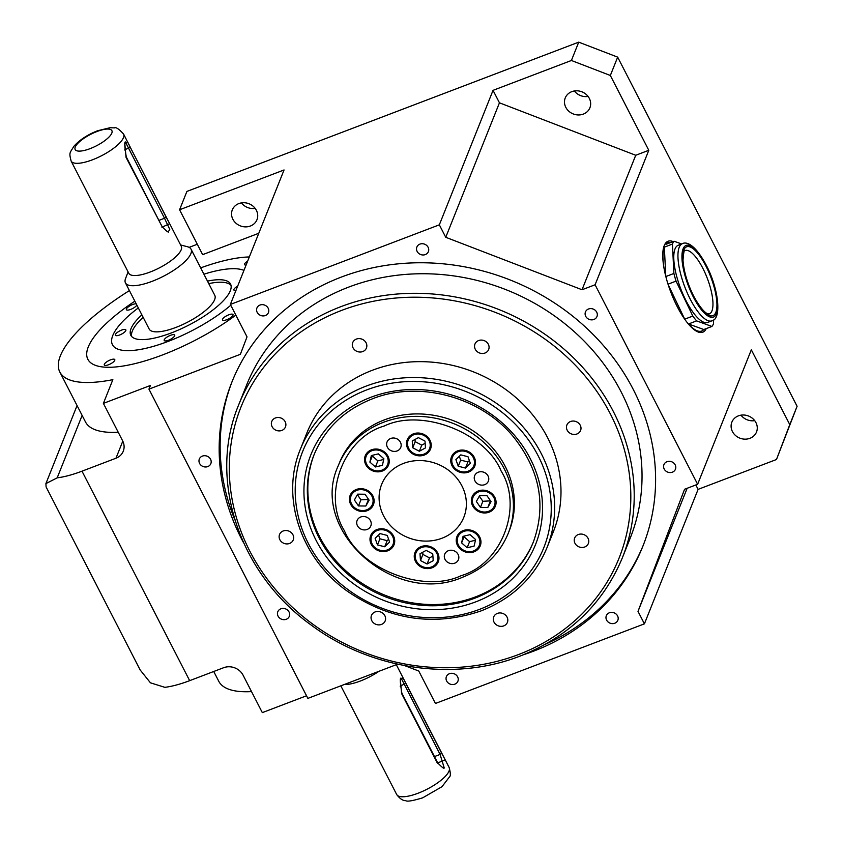 <?xml version="1.0" encoding="UTF-8"?>
<svg xmlns="http://www.w3.org/2000/svg" width="843" height="843" viewBox="0 0 843 843"><rect width="100%" height="100%" fill="white"/><g stroke="black" fill="none" stroke-linecap="round" stroke-linejoin="round"><path stroke-width="1.26" d="M709.248 313.954A33.931 10.854 69.1 0 0 702.788 268.19A33.931 10.854 69.1 0 0 685.085 250.54C684.263 249.265 683.578 252.489 683.009 260.224C683.757 271.288 687.319 283.28 693.694 296.178C702.251 311.91 707.214 313.712 707.646 313.712L709.248 313.954M686.16 300.951A41.307 13.214 69.1 0 0 707.698 322.437L711.871 320.846A41.307 13.214 -110.9 0 1 690.333 299.36A41.307 13.214 -110.9 0 1 682.461 243.648L678.288 245.239A41.307 13.214 69.1 0 0 686.16 300.951M682.208 315.451A47.208 15.1 69.1 0 0 684.716 319.16L692.809 316.072A47.208 15.1 69.1 0 0 696.624 320.888L688.52 323.975A47.208 15.1 69.1 0 0 701.703 331.036A47.208 15.1 69.1 0 0 703.81 329.529L711.903 326.452A47.208 15.1 69.1 0 0 713.547 323.617L713.368 320.055M673.104 241.604A48.683 15.574 69.1 0 0 668.088 241.235A48.683 15.574 69.1 0 0 677.361 306.894A48.683 15.574 69.1 0 0 702.746 332.216A48.683 15.574 69.1 0 0 706.244 328.601M668.246 242.752A48.683 15.574 69.1 0 0 666.286 242.394M668.214 284.723L684.716 319.16M681.618 243.975L674.073 241.235A47.208 15.1 69.1 0 0 672.429 244.07L664.337 247.147L665.78 276.272M664.337 247.147A47.208 15.1 69.1 0 0 663.905 267.41M670.659 242.531A47.208 15.1 69.1 0 0 668.088 242.816A47.208 15.1 69.1 0 0 665.981 244.312L674.073 241.235M87.862 359.318A103.257 32.118 -27.2 0 1 134.848 301.172A103.257 32.118 -27.2 0 0 87.862 359.318A103.257 32.118 -27.2 0 0 162.615 354.903A103.257 32.118 -27.2 0 0 235.85 315.124M249.328 256.957A103.257 32.118 -27.2 0 0 200.666 267.884A103.257 32.118 -27.2 0 1 249.328 256.957M247.684 261.056A5.901 1.834 -27.2 0 0 244.628 263.922A5.901 1.834 -27.2 0 0 244.607 264.628A5.901 1.834 -27.2 0 0 246.082 265.081M232.984 315.271A5.901 1.834 -27.2 0 0 233.016 314.565A5.901 1.834 -27.2 0 0 227.831 315.198A5.901 1.834 -27.2 0 0 222.541 319.255A5.901 1.834 -27.2 0 0 222.52 319.961A5.901 1.834 -27.2 0 0 227.694 319.328A5.901 1.834 -27.2 0 0 232.984 315.271M114.774 360.309A5.901 1.834 -27.2 0 0 114.796 359.603A5.901 1.834 -27.2 0 0 109.622 360.224A5.901 1.834 -27.2 0 0 104.321 364.292A5.901 1.834 -27.2 0 0 104.3 364.998A5.901 1.834 -27.2 0 0 109.485 364.366A5.901 1.834 -27.2 0 0 114.774 360.309M136.229 303.87A5.901 1.834 -27.2 0 0 130.728 305.377A5.901 1.834 -27.2 0 0 126.418 308.959A5.901 1.834 -27.2 0 0 126.397 309.666A5.901 1.834 -27.2 0 0 131.497 309.075A5.901 1.834 -27.2 0 0 136.84 305.05M306.536 695.781L262.321 712.62L243.1 675.211A14.752 13.203 -158.2 0 0 223.627 667.719L189.664 680.659A59.01 18.356 152.8 0 1 164.849 687.34L150.454 682.819L140.138 669.932L46.091 486.938L45.901 483.608L57.187 477.844A59.01 18.356 -27.2 0 0 82.003 471.174L115.965 458.234A14.752 13.203 -158.2 0 0 123.257 451.237A14.752 13.203 -158.2 0 0 122.614 440.794L103.394 403.386L150.412 385.472L148.948 389.139L307.874 698.383L397.611 664.189M189.138 247.357L197.304 244.249M118.22 432.238A135.712 42.213 152.8 0 1 85.47 421.911L59.832 372.037A135.712 42.213 -27.2 0 0 112.857 379.666L103.394 403.386M439.34 224.828L445.747 237.294L582.028 289.75L635.727 155.27L648.794 150.296L610.343 75.48L571.406 60.485L493.039 90.349L439.34 224.828L230.36 304.439L284.059 169.959L179.58 209.759L202.647 254.649L258.78 233.269M129.4 290.582A135.712 42.213 -27.2 0 0 59.832 372.037M148.948 389.139L240.371 354.302L247.02 336.863L230.36 304.439M644.41 623.852L698.109 489.361L776.477 459.509L789.775 424.619L751.324 349.803L697.625 484.282L684.569 489.267L638.003 611.375L644.41 623.852L435.431 703.462L418.771 671.039L404.745 665.643M697.625 484.282L595.095 284.776L648.794 150.296M582.028 289.75L595.095 284.776M523.798 654.621A221.277 198.031 -158.2 0 0 533.514 651.186A221.277 198.031 -158.2 0 0 642.882 546.201A221.277 198.031 -158.2 0 0 582.734 324.618A221.277 198.031 -158.2 0 0 341.257 277.105A221.277 198.031 -158.2 0 0 231.888 382.09A221.277 198.031 -158.2 0 0 243.543 542.702M672.387 472.175A6.196 5.543 -158.2 0 0 675.443 469.235A6.196 5.543 -158.2 0 0 673.757 463.039A6.196 5.543 -158.2 0 0 667.003 461.701A6.196 5.543 -158.2 0 0 663.936 464.641A6.196 5.543 -158.2 0 0 665.622 470.847A6.196 5.543 -158.2 0 0 672.387 472.175M614.779 623.24A6.196 5.543 -158.2 0 0 617.835 620.3A6.196 5.543 -158.2 0 0 616.159 614.094A6.196 5.543 -158.2 0 0 609.394 612.766A6.196 5.543 -158.2 0 0 606.328 615.706A6.196 5.543 -158.2 0 0 608.014 621.913A6.196 5.543 -158.2 0 0 614.779 623.24M454.83 684.168A6.196 5.543 -158.2 0 0 457.897 681.228A6.196 5.543 -158.2 0 0 456.211 675.032A6.196 5.543 -158.2 0 0 449.456 673.694A6.196 5.543 -158.2 0 0 446.39 676.634A6.196 5.543 -158.2 0 0 448.076 682.841A6.196 5.543 -158.2 0 0 454.83 684.168M286.251 619.289A6.196 5.543 -158.2 0 0 289.307 616.349A6.196 5.543 -158.2 0 0 287.621 610.142A6.196 5.543 -158.2 0 0 280.867 608.815A6.196 5.543 -158.2 0 0 277.8 611.755A6.196 5.543 -158.2 0 0 279.486 617.951A6.196 5.543 -158.2 0 0 286.251 619.289M207.768 466.59A6.196 5.543 -158.2 0 0 210.834 463.65A6.196 5.543 -158.2 0 0 209.148 457.443A6.196 5.543 -158.2 0 0 202.383 456.105A6.196 5.543 -158.2 0 0 199.327 459.045A6.196 5.543 -158.2 0 0 201.013 465.252A6.196 5.543 -158.2 0 0 207.768 466.59M265.376 315.524A6.196 5.543 -158.2 0 0 268.443 312.584A6.196 5.543 -158.2 0 0 266.757 306.378A6.196 5.543 -158.2 0 0 259.992 305.05A6.196 5.543 -158.2 0 0 256.925 307.99A6.196 5.543 -158.2 0 0 258.611 314.197A6.196 5.543 -158.2 0 0 265.376 315.524M425.315 254.586A6.196 5.543 -158.2 0 0 428.381 251.646A6.196 5.543 -158.2 0 0 426.695 245.45A6.196 5.543 -158.2 0 0 419.93 244.112A6.196 5.543 -158.2 0 0 416.874 247.052A6.196 5.543 -158.2 0 0 418.56 253.258A6.196 5.543 -158.2 0 0 425.315 254.586M593.904 319.476A6.196 5.543 -158.2 0 0 596.97 316.536A6.196 5.543 -158.2 0 0 595.284 310.34A6.196 5.543 -158.2 0 0 588.519 309.002A6.196 5.543 -158.2 0 0 585.463 311.942A6.196 5.543 -158.2 0 0 587.139 318.148A6.196 5.543 -158.2 0 0 593.904 319.476M158.906 220.392L164.522 218.253L169.77 229.401L168.547 231.403C168.958 233.089 166.83 231.54 162.172 226.756L126.06 157.399L124.806 143.489L127.578 141.803L132.088 150.844M132.13 150.929L166.082 216.967L164.522 218.253L125.533 142.277M400.646 678.647L401.711 679.247L440.088 754.443L434.472 756.582M441.658 753.199L445.188 759.806L437.738 762.936C442.385 767.72 444.514 769.269 444.124 767.583L440.088 754.443L441.637 753.157L439.73 749.459M166.05 216.936L169.654 223.68L161.94 227.231M437.506 763.421L401.616 693.589L400.372 679.7L403.133 677.972L405.757 683.325L400.162 686.149M449.161 767.53C450.541 772.831 450.71 775.866 449.677 776.645L442.006 786.677L422.649 797.847C412.754 800.829 407.137 801.777 405.81 800.681C402.838 800.766 399.793 798.7 396.674 794.496A29.505 9.178 -27.2 0 0 418.033 793.242A29.505 9.178 -27.2 0 0 449.161 767.53L396.305 664.684M459.319 456.284L460.689 460.109L467.918 461.953L469.361 460.552M479.34 496.137L482.881 501.29L490.542 500.858M464.208 536.064L464.05 536.77L469.583 541.649L475.431 540.247M422.764 552.228L422.912 554.42L429.519 557.897L432.902 556.064M378.56 534.978L379.93 538.803L387.158 540.658L388.602 539.246M357.379 494.672L360.92 499.825L368.581 499.393M372.49 455.283L372.332 456L377.864 460.868L383.713 459.467M415.019 439.466L415.167 441.648L421.774 445.136L425.157 443.302M169.633 223.627L181.287 246.304A29.505 9.178 152.8 0 1 150.159 272.015A29.505 9.178 152.8 0 1 128.8 273.28L71.128 161.055A29.505 9.178 152.8 0 0 92.488 159.791A29.505 9.178 152.8 0 0 123.605 134.079C118.968 128.99 115.902 126.924 114.427 127.883L110.043 127.725L97.63 130.739C87.493 134.711 79.569 139.917 73.847 146.345C69.706 153.394 68.894 152.235 71.128 161.055M344.207 684.537A29.505 9.178 -27.2 0 0 360.361 681.018A29.505 9.178 -27.2 0 0 378.992 671.291M470.352 463.323L467.991 456.727L460.763 454.872L455.894 459.625L458.244 466.221L465.473 468.065L470.352 463.323M460.689 460.109L458.244 466.221M467.918 461.953L465.473 468.065M487.802 507.497L491.079 501.648L486.991 495.705L479.635 495.621L476.358 501.469L480.447 507.402L487.802 507.497L490.247 501.385M482.881 501.29L480.447 507.402M467.148 547.76L474.135 546.085L475.589 539.531L470.046 534.662L463.06 536.338L461.606 542.881L467.148 547.76L469.583 541.649M464.05 536.77L461.606 542.881M420.478 560.532L427.085 564.009L433.218 560.679L432.754 553.883L426.147 550.395L420.004 553.725L420.478 560.532L422.912 554.42M429.519 557.897L427.085 564.009M375.124 538.329L377.485 544.915L384.714 546.77L389.592 542.017L387.232 535.421L380.003 533.577L375.124 538.329M379.93 538.803L377.485 544.915M387.158 540.658L384.714 546.77M357.674 494.146L354.397 499.994L358.486 505.937L365.841 506.021L369.118 500.173L365.03 494.24L357.674 494.146M360.92 499.825L358.486 505.937M368.286 499.91L365.841 506.021M378.338 453.882L371.341 455.557L369.887 462.112L375.43 466.98L382.416 465.304L383.871 458.761L378.338 453.882M372.332 456L369.887 462.112M377.864 460.868L375.43 466.98M425.009 441.11L418.402 437.633L412.259 440.963L412.722 447.759L419.329 451.247L425.473 447.918L425.009 441.11M415.167 441.648L412.722 447.759M421.774 445.136L419.329 451.247M180.581 244.934L187.525 246.757A36.881 11.475 152.8 0 1 191.045 249.17A36.881 11.475 152.8 0 1 152.151 281.309A36.881 11.475 152.8 0 1 125.449 282.879A36.881 11.475 152.8 0 1 125.533 278.611L128.094 271.899M468.118 471.195A11.507 10.295 -158.2 0 0 473.808 465.736A11.507 10.295 -158.2 0 0 470.679 454.219A11.507 10.295 -158.2 0 0 458.118 451.743A11.507 10.295 -158.2 0 0 452.438 457.201A11.507 10.295 -158.2 0 0 455.557 468.729A11.507 10.295 -158.2 0 0 468.118 471.195M488.719 511.279A11.507 10.295 -158.2 0 0 494.409 505.821A11.507 10.295 -158.2 0 0 491.279 494.304A11.507 10.295 -158.2 0 0 478.719 491.827A11.507 10.295 -158.2 0 0 473.028 497.286A11.507 10.295 -158.2 0 0 476.158 508.814A11.507 10.295 -158.2 0 0 488.719 511.279M473.597 550.932A11.507 10.295 -158.2 0 0 479.288 545.474A11.507 10.295 -158.2 0 0 476.158 533.956A11.507 10.295 -158.2 0 0 463.597 531.48A11.507 10.295 -158.2 0 0 457.918 536.938A11.507 10.295 -158.2 0 0 461.037 548.466A11.507 10.295 -158.2 0 0 473.597 550.932M431.616 566.928A11.507 10.295 -158.2 0 0 437.296 561.47A11.507 10.295 -158.2 0 0 434.177 549.952A11.507 10.295 -158.2 0 0 421.616 547.476A11.507 10.295 -158.2 0 0 415.926 552.934A11.507 10.295 -158.2 0 0 419.055 564.462A11.507 10.295 -158.2 0 0 431.616 566.928M387.358 549.899A11.507 10.295 -158.2 0 0 393.049 544.441A11.507 10.295 -158.2 0 0 389.919 532.913A11.507 10.295 -158.2 0 0 377.358 530.447A11.507 10.295 -158.2 0 0 371.668 535.906A11.507 10.295 -158.2 0 0 374.798 547.423A11.507 10.295 -158.2 0 0 387.358 549.899M366.758 509.815A11.507 10.295 -158.2 0 0 372.448 504.356A11.507 10.295 -158.2 0 0 369.318 492.828A11.507 10.295 -158.2 0 0 356.758 490.363A11.507 10.295 -158.2 0 0 351.078 495.821A11.507 10.295 -158.2 0 0 354.197 507.338A11.507 10.295 -158.2 0 0 366.758 509.815M381.879 470.162A11.507 10.295 -158.2 0 0 387.569 464.704A11.507 10.295 -158.2 0 0 384.44 453.176A11.507 10.295 -158.2 0 0 371.879 450.71A11.507 10.295 -158.2 0 0 366.199 456.168A11.507 10.295 -158.2 0 0 369.318 467.686A11.507 10.295 -158.2 0 0 381.879 470.162M423.86 454.166A11.507 10.295 -158.2 0 0 429.551 448.708A11.507 10.295 -158.2 0 0 426.421 437.18A11.507 10.295 -158.2 0 0 413.871 434.714A11.507 10.295 -158.2 0 0 408.181 440.172A11.507 10.295 -158.2 0 0 411.31 451.69A11.507 10.295 -158.2 0 0 423.86 454.166M314.365 453.998A118.009 105.617 -158.2 0 0 346.958 571.807A118.009 105.617 -158.2 0 0 475.473 596.907A118.009 105.617 -158.2 0 0 533.556 541.533M191.045 249.17L214.765 295.303A36.881 11.475 152.8 0 1 175.86 327.442A36.881 11.475 152.8 0 1 149.158 329.023L125.449 282.879M508.171 533.514L509.14 531.069A91.465 81.855 -158.2 0 0 484.282 439.488A91.465 81.855 -158.2 0 0 384.471 419.846A91.465 81.855 -158.2 0 0 339.265 463.239L338.285 465.684C308.106 530.11 394.745 607.371 462.733 577.17C484.451 568.551 499.604 553.999 508.171 533.514A91.465 81.855 -158.2 0 0 483.302 441.932A91.465 81.855 -158.2 0 0 383.491 422.29A91.465 81.855 -158.2 0 0 338.285 465.684M231.014 285.377A56.059 17.44 -27.2 0 0 208.758 283.627M143.152 317.337A56.059 17.44 -27.2 0 0 131.624 336.452M474.588 463.766A12.54 11.222 -158.2 0 0 475.473 462.86M453.207 453.966A12.54 11.222 -158.2 0 0 453.218 455.231M495.189 503.851A12.54 11.222 -158.2 0 0 496.074 502.944M473.808 494.051A12.54 11.222 -158.2 0 0 473.819 495.315M480.067 543.503A12.54 11.222 -158.2 0 0 480.953 542.597M458.687 533.703A12.54 11.222 -158.2 0 0 458.697 534.968M438.086 559.499A12.54 11.222 -158.2 0 0 438.971 558.593M416.705 549.699A12.54 11.222 -158.2 0 0 416.716 550.964M393.829 542.47A12.54 11.222 -158.2 0 0 394.714 541.564M372.448 532.671A12.54 11.222 -158.2 0 0 372.458 533.935M373.228 502.386A12.54 11.222 -158.2 0 0 374.113 501.48M351.847 492.586A12.54 11.222 -158.2 0 0 351.858 493.85M388.349 462.733A12.54 11.222 -158.2 0 0 389.234 461.827M366.968 452.933A12.54 11.222 -158.2 0 0 366.979 454.198M430.341 446.737A12.54 11.222 -158.2 0 0 431.216 445.831M408.95 436.937A12.54 11.222 -158.2 0 0 408.971 438.202M478.603 340.551A7.376 6.596 21.8 0 1 486.653 342.142A7.376 6.596 21.8 0 1 488.655 349.529A7.376 6.596 21.8 0 1 485.01 353.027A7.376 6.596 21.8 0 1 476.959 351.436A7.376 6.596 21.8 0 1 474.957 344.06A7.376 6.596 21.8 0 1 478.603 340.551M356.368 339.086A7.376 6.596 21.8 0 1 364.418 340.667A7.376 6.596 21.8 0 1 366.42 348.054A7.376 6.596 21.8 0 1 362.775 351.552A7.376 6.596 21.8 0 1 354.724 349.971A7.376 6.596 21.8 0 1 352.722 342.585A7.376 6.596 21.8 0 1 356.368 339.086M275.419 417.959A7.376 6.596 21.8 0 1 283.469 419.54A7.376 6.596 21.8 0 1 285.471 426.927A7.376 6.596 21.8 0 1 281.825 430.436A7.376 6.596 21.8 0 1 273.785 428.845A7.376 6.596 21.8 0 1 271.773 421.458A7.376 6.596 21.8 0 1 275.419 417.959M283.185 530.985A7.376 6.596 21.8 0 1 291.235 532.565A7.376 6.596 21.8 0 1 293.238 539.952A7.376 6.596 21.8 0 1 289.592 543.45A7.376 6.596 21.8 0 1 281.551 541.87A7.376 6.596 21.8 0 1 279.539 534.483A7.376 6.596 21.8 0 1 283.185 530.985M375.114 611.944A7.376 6.596 21.8 0 1 383.165 613.525A7.376 6.596 21.8 0 1 385.167 620.912A7.376 6.596 21.8 0 1 381.521 624.41A7.376 6.596 21.8 0 1 373.47 622.829A7.376 6.596 21.8 0 1 371.468 615.443A7.376 6.596 21.8 0 1 375.114 611.944M497.349 613.409A7.376 6.596 21.8 0 1 505.4 615A7.376 6.596 21.8 0 1 507.402 622.387A7.376 6.596 21.8 0 1 503.756 625.885A7.376 6.596 21.8 0 1 495.705 624.294A7.376 6.596 21.8 0 1 493.703 616.907A7.376 6.596 21.8 0 1 497.349 613.409M578.298 534.536A7.376 6.596 21.8 0 1 586.338 536.116A7.376 6.596 21.8 0 1 588.351 543.503A7.376 6.596 21.8 0 1 584.705 547.002A7.376 6.596 21.8 0 1 576.654 545.421A7.376 6.596 21.8 0 1 574.652 538.034A7.376 6.596 21.8 0 1 578.298 534.536M570.532 421.511A7.376 6.596 21.8 0 1 578.572 423.102A7.376 6.596 21.8 0 1 580.585 430.488A7.376 6.596 21.8 0 1 576.939 433.987A7.376 6.596 21.8 0 1 568.888 432.396A7.376 6.596 21.8 0 1 566.886 425.009A7.376 6.596 21.8 0 1 570.532 421.511M300.414 449.14L306.768 433.249A132.762 118.821 21.8 0 1 372.385 370.256A132.762 118.821 21.8 0 1 517.275 398.771A132.762 118.821 21.8 0 1 553.366 531.722L547.012 547.613A132.762 118.821 21.8 0 0 510.932 414.661A132.762 118.821 21.8 0 0 366.041 386.147A132.762 118.821 21.8 0 0 300.414 449.14C280.371 496.917 300.508 557.845 347.042 590.996C389.614 620.185 434.324 626.813 481.163 610.869C512.66 598.361 534.61 577.286 547.012 547.613M237.684 286.104A5.901 1.834 -27.2 0 0 233.922 290.076A5.901 1.834 -27.2 0 0 235.945 290.466M207.473 281.13A56.059 17.44 152.8 0 1 230.539 284.049A56.059 17.44 152.8 0 1 171.403 332.901A56.059 17.44 152.8 0 1 130.823 335.293A56.059 17.44 152.8 0 1 141.877 314.85M121.571 330.108A5.901 1.834 -27.2 0 0 115.354 335.251A5.901 1.834 -27.2 0 0 119.622 334.998A5.901 1.834 -27.2 0 0 125.849 329.855A5.901 1.834 -27.2 0 0 121.571 330.108M170.423 335.345A5.901 1.834 -27.2 0 0 164.206 340.488A5.901 1.834 -27.2 0 0 168.474 340.235A5.901 1.834 -27.2 0 0 174.701 335.092A5.901 1.834 -27.2 0 0 170.423 335.345M457.675 450.868A12.54 11.222 -158.2 0 0 451.479 456.822A12.54 11.222 -158.2 0 0 454.883 469.382A12.54 11.222 -158.2 0 0 468.571 472.069A12.54 11.222 -158.2 0 0 474.767 466.126A12.54 11.222 -158.2 0 0 471.353 453.566A12.54 11.222 -158.2 0 0 457.675 450.868M478.276 490.953A12.54 11.222 -158.2 0 0 472.069 496.906A12.54 11.222 -158.2 0 0 475.484 509.467A12.54 11.222 -158.2 0 0 489.172 512.154A12.54 11.222 -158.2 0 0 495.368 506.2A12.54 11.222 -158.2 0 0 491.954 493.65A12.54 11.222 -158.2 0 0 478.276 490.953M463.155 530.605A12.54 11.222 -158.2 0 0 456.948 536.559A12.54 11.222 -158.2 0 0 460.362 549.12A12.54 11.222 -158.2 0 0 474.051 551.807A12.54 11.222 -158.2 0 0 480.247 545.864A12.54 11.222 -158.2 0 0 476.832 533.303A12.54 11.222 -158.2 0 0 463.155 530.605M421.163 546.601A12.54 11.222 -158.2 0 0 414.967 552.555A12.54 11.222 -158.2 0 0 418.381 565.116A12.54 11.222 -158.2 0 0 432.059 567.803A12.54 11.222 -158.2 0 0 438.255 561.849A12.54 11.222 -158.2 0 0 434.851 549.299A12.54 11.222 -158.2 0 0 421.163 546.601M376.916 529.573A12.54 11.222 -158.2 0 0 370.709 535.516A12.54 11.222 -158.2 0 0 374.123 548.076A12.54 11.222 -158.2 0 0 387.812 550.774A12.54 11.222 -158.2 0 0 394.008 544.82A12.54 11.222 -158.2 0 0 390.594 532.26A12.54 11.222 -158.2 0 0 376.916 529.573M356.315 489.488A12.54 11.222 -158.2 0 0 350.119 495.442A12.54 11.222 -158.2 0 0 353.523 507.992A12.54 11.222 -158.2 0 0 367.211 510.689A12.54 11.222 -158.2 0 0 373.407 504.736A12.54 11.222 -158.2 0 0 369.993 492.186A12.54 11.222 -158.2 0 0 356.315 489.488M371.436 449.835A12.54 11.222 -158.2 0 0 365.24 455.789A12.54 11.222 -158.2 0 0 368.644 468.339A12.54 11.222 -158.2 0 0 382.332 471.037A12.54 11.222 -158.2 0 0 388.528 465.083A12.54 11.222 -158.2 0 0 385.114 452.522A12.54 11.222 -158.2 0 0 371.436 449.835M413.418 433.839A12.54 11.222 -158.2 0 0 407.222 439.793A12.54 11.222 -158.2 0 0 410.625 452.343A12.54 11.222 -158.2 0 0 424.314 455.041A12.54 11.222 -158.2 0 0 430.51 449.087A12.54 11.222 -158.2 0 0 427.106 436.537A12.54 11.222 -158.2 0 0 413.418 433.839M448.371 550.7A7.376 6.596 -158.2 0 0 444.725 554.199A7.376 6.596 -158.2 0 0 446.737 561.586A7.376 6.596 -158.2 0 0 454.777 563.166A7.376 6.596 -158.2 0 0 458.423 559.668A7.376 6.596 -158.2 0 0 456.421 552.281A7.376 6.596 -158.2 0 0 448.371 550.7M360.762 516.98A7.376 6.596 -158.2 0 0 357.116 520.479A7.376 6.596 -158.2 0 0 359.118 527.866A7.376 6.596 -158.2 0 0 367.169 529.446A7.376 6.596 -158.2 0 0 370.815 525.948A7.376 6.596 -158.2 0 0 368.812 518.561A7.376 6.596 -158.2 0 0 360.762 516.98M390.699 438.476A7.376 6.596 -158.2 0 0 387.053 441.974A7.376 6.596 -158.2 0 0 389.055 449.361A7.376 6.596 -158.2 0 0 397.106 450.942A7.376 6.596 -158.2 0 0 400.752 447.443A7.376 6.596 -158.2 0 0 398.75 440.057A7.376 6.596 -158.2 0 0 390.699 438.476M478.308 472.196A7.376 6.596 -158.2 0 0 474.662 475.694A7.376 6.596 -158.2 0 0 476.664 483.081A7.376 6.596 -158.2 0 0 484.714 484.662A7.376 6.596 -158.2 0 0 488.36 481.163A7.376 6.596 -158.2 0 0 486.358 473.777A7.376 6.596 -158.2 0 0 478.308 472.196M384.292 426C343.691 437.612 321.889 494.788 344.376 530.679C360.109 569.141 423.903 593.693 461.195 575.643C501.785 564.03 523.587 506.854 501.1 470.963C485.378 432.501 421.574 407.949 384.292 426M138.315 307.916A76.713 23.857 -27.2 0 0 112.762 335.546A76.713 23.857 -27.2 0 0 112.456 344.734A76.713 23.857 -27.2 0 0 160.223 344.229A76.713 23.857 -27.2 0 0 230.771 305.24A76.713 23.857 -27.2 0 1 160.223 344.239A76.713 23.857 -27.2 0 1 112.456 344.734L112.456 344.734M243.954 270.392A76.713 23.857 -27.2 0 0 203.911 274.207M441.964 538.234A44.258 39.61 -158.2 0 0 463.84 517.233A44.258 39.61 -158.2 0 0 451.806 472.912A44.258 39.61 -158.2 0 0 403.512 463.418A44.258 39.61 -158.2 0 0 381.637 484.409A44.258 39.61 -158.2 0 0 393.67 528.73A44.258 39.61 -158.2 0 0 441.964 538.234M238.748 404.672L246.567 385.114A206.524 184.828 21.8 0 1 348.644 287.126A206.524 184.828 21.8 0 1 574.03 331.478A206.524 184.828 21.8 0 1 630.164 538.287L622.345 557.845A206.524 184.828 21.8 0 0 566.211 351.036A206.524 184.828 21.8 0 0 340.835 306.683A206.524 184.828 21.8 0 0 238.748 404.672C207.61 478.856 238.896 573.556 311.309 625.148C370.635 669.553 454.114 681.945 520.036 656.096C568.993 636.665 603.103 603.915 622.345 557.845M545.748 644.073A221.277 198.031 -158.2 0 0 643.367 544.978M232.383 380.867A221.277 198.031 -158.2 0 0 234.891 519.941M238.864 203.574A13.277 11.886 21.8 0 1 253.353 206.43A13.277 11.886 21.8 0 1 256.967 219.717A13.277 11.886 21.8 0 1 250.403 226.019A13.277 11.886 21.8 0 1 235.914 223.174A13.277 11.886 21.8 0 1 232.31 209.875A13.277 11.886 21.8 0 1 238.864 203.574M213.732 671.492L218.769 681.281A135.712 42.213 -27.2 0 0 251.52 691.608M241.435 202.889A13.277 11.886 -158.2 0 0 255.155 208.369M571.796 91.655A13.277 11.886 21.8 0 1 586.285 94.5A13.277 11.886 21.8 0 1 589.9 107.799A13.277 11.886 21.8 0 1 583.335 114.1A13.277 11.886 21.8 0 1 568.846 111.244A13.277 11.886 21.8 0 1 565.242 97.946A13.277 11.886 21.8 0 1 571.796 91.655M574.368 90.96A13.277 11.886 -158.2 0 0 588.087 96.439M179.58 209.759L186.904 191.424L578.73 42.15L617.666 57.134L797.099 406.284L776.477 459.509M740.986 415.167A13.277 11.886 -158.2 0 0 754.706 420.646M749.954 438.297A13.277 11.886 21.8 0 1 735.465 435.452A13.277 11.886 21.8 0 1 731.861 422.153A13.277 11.886 21.8 0 1 738.415 415.852A13.277 11.886 21.8 0 1 752.904 418.708A13.277 11.886 21.8 0 1 756.519 432.006A13.277 11.886 21.8 0 1 749.954 438.297M571.406 60.485L578.73 42.15M493.039 90.349L499.446 102.814L445.747 237.294M638.003 611.375L687.15 488.276M698.109 489.361L695.844 484.967M499.446 102.814L635.727 155.27M610.343 75.48L617.666 57.134M789.775 424.619L797.099 406.284M700.628 332.553A48.683 15.574 69.1 0 0 701.861 330.972M672.429 244.07L673.894 273.469A47.208 15.1 69.1 0 0 676.065 281.119L668.035 284.175M673.894 273.469L665.854 276.536M688.52 323.975L703.81 329.529M696.624 320.888L711.903 326.452M676.065 281.119L692.809 316.072M705.886 265.966A36.881 11.802 -110.9 0 1 715.802 312.426A36.881 11.802 -110.9 0 1 693.684 296.536A36.881 11.802 -110.9 0 1 683.757 250.076A36.881 11.802 -110.9 0 1 705.886 265.966M693.431 297.147A38.356 12.266 69.1 0 0 716.445 313.67A38.356 12.266 69.1 0 0 706.128 265.355A38.356 12.266 69.1 0 0 683.115 248.833A38.356 12.266 69.1 0 0 693.431 297.147M82.003 471.174L189.664 680.659M57.187 477.844L82.129 415.409M115.965 458.234L122.793 441.142M169.654 223.68L130.191 147.146L124.606 149.959M90.106 148.642A20.654 6.428 -27.2 0 0 111.813 133.12A20.654 6.428 -27.2 0 0 96.945 131.529A20.654 6.428 -27.2 0 0 75.238 147.051A20.654 6.428 -27.2 0 0 90.106 148.642M125.322 142.267L125.649 142.056C124.269 141.097 124.479 146.05 126.281 156.924L126.06 157.399M401.616 693.589L401.848 693.115C400.046 682.24 399.835 677.277 401.205 678.236L400.878 678.457M405.768 683.367L439.698 749.385M533.313 542.144A118.009 105.617 21.8 0 1 474.988 598.13A118.009 105.617 21.8 0 1 346.188 572.787A118.009 105.617 21.8 0 1 314.112 454.609C324.998 428.529 344.355 409.951 372.216 398.887C419.277 379.972 481.806 397.106 514.314 437.907C540.078 471.089 546.412 505.832 533.313 542.144M475.779 601.849A120.96 108.252 -158.2 0 0 530.331 458.792A120.96 108.252 -158.2 0 0 370.678 397.348A120.96 108.252 -158.2 0 0 316.125 540.405A120.96 108.252 -158.2 0 0 475.779 601.849M366.831 389.866A129.811 116.176 21.8 0 1 538.161 455.81A129.811 116.176 21.8 0 1 479.625 609.331A129.811 116.176 21.8 0 1 308.296 543.387A129.811 116.176 21.8 0 1 366.831 389.866M341.626 310.403A203.574 182.183 21.8 0 1 610.3 413.818A203.574 182.183 21.8 0 1 518.498 654.558A203.574 182.183 21.8 0 1 249.823 551.153A203.574 182.183 21.8 0 1 341.626 310.403M711.871 320.846C721.956 319.202 718.679 288.443 706.139 265.008C694.895 243.901 686.213 241.551 682.461 243.648M701.703 331.036L698.668 332.195M77.061 405.557L45.901 483.608M130.191 147.146L123.605 134.079M126.281 156.924L162.172 226.756M437.738 762.936L401.848 693.115M396.674 794.496L340.825 685.823M454.082 453.06L452.438 457.201M475.463 461.595L473.808 465.736M474.683 493.144L473.028 497.286M496.063 501.68L494.409 505.821M459.561 532.797L457.918 536.938M480.942 541.332L479.288 545.474M417.58 548.793L415.926 552.934M438.95 557.328L437.296 561.47M373.323 531.764L371.668 535.906M394.703 540.3L393.049 544.441M352.722 491.68L351.078 495.821M374.102 500.215L372.448 504.356M367.843 452.027L366.199 456.168M389.224 460.563L387.569 464.704M409.835 436.031L408.181 440.172M431.205 444.567L429.551 448.708M668.088 242.816L665.053 243.964"/></g></svg>

